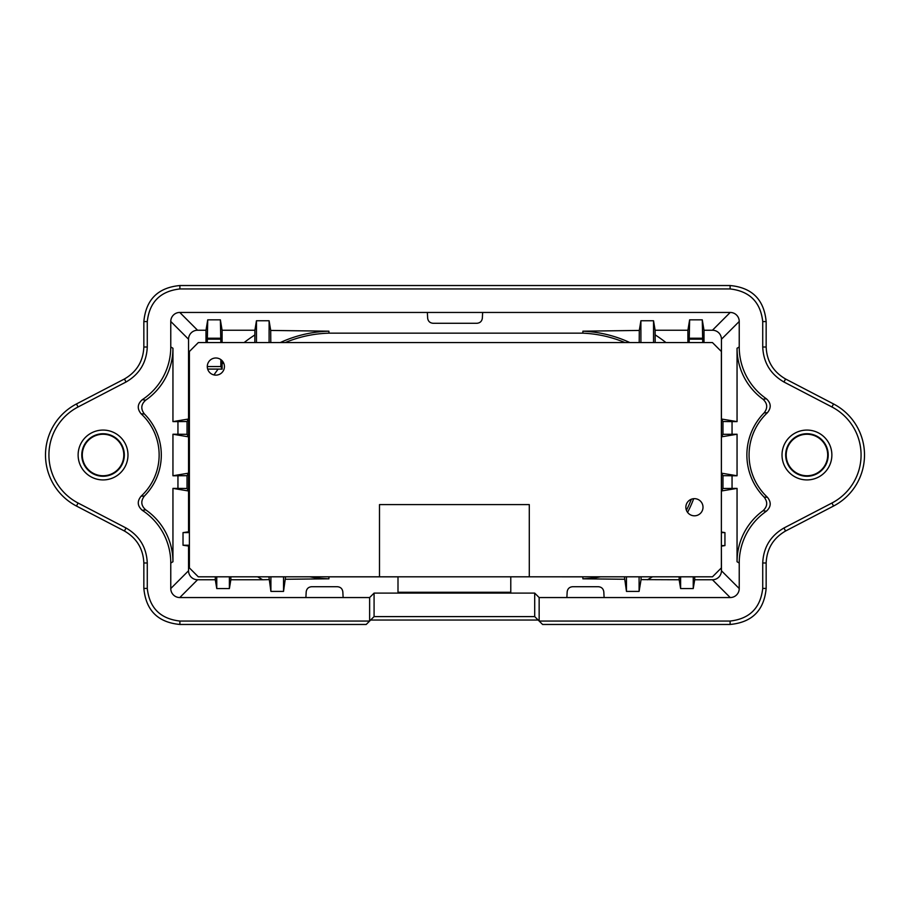 <?xml version="1.0" encoding="UTF-8"?>
<svg xmlns="http://www.w3.org/2000/svg" width="910" height="910" viewBox="0 0 910 910"><rect width="100%" height="100%" fill="white"/><g stroke="black" fill="none" stroke-linecap="round" stroke-linejoin="round"><path stroke-width="1.36" d="M529.29 576.803L529.29 504.606L379.493 504.606L379.493 576.803L712.485 576.803L721.368 567.908L721.368 351.499L712.45 342.57L198.323 342.57L189.394 351.51L189.394 567.908L198.278 576.803L379.493 576.803M703.009 507.234A8.577 8.577 0 0 0 690.144 499.806A8.577 8.577 0 0 0 690.144 514.662A8.577 8.577 0 0 0 703.009 507.234M224.429 366.559A8.577 8.577 0 0 0 211.564 359.143A8.577 8.577 0 0 0 211.564 373.987A8.577 8.577 0 0 0 224.429 366.559M309.741 576.803A123.862 123.862 0 0 0 328.92 578.817L328.942 576.838L398 576.838L398 592.285L510.783 592.285L510.783 576.803L582.844 576.838L582.889 578.817A123.931 123.931 0 0 0 600.6 576.803M230.856 576.803L230.856 579.761L262.683 579.761A142.859 142.859 0 0 1 257.61 576.803M189.394 546.159L183.024 545.238L183.024 532.612L189.394 531.69M369.631 597.552L374.078 593.104L534.705 593.104L534.705 616.593L539.164 621.052L730.104 621.052C749.624 618.834 760.498 607.96 762.728 588.417L762.728 562.994C763.433 547.467 770.508 535.797 783.976 527.982L831.945 503.014A54.134 54.134 0 0 0 831.945 406.986L783.976 382.018C770.52 374.226 763.444 362.555 762.728 347.006L762.728 321.583C760.521 302.052 749.635 291.177 730.104 288.948L179.896 288.948C160.376 291.166 149.502 302.04 147.272 321.583L147.272 347.006C146.567 362.533 139.492 374.203 126.024 382.018L78.055 406.986A54.134 54.134 0 0 0 78.055 503.014L126.024 527.982C139.48 535.774 146.555 547.445 147.272 562.994L147.272 588.417C149.479 607.948 160.365 618.823 179.896 621.052L369.631 621.052L369.631 597.552L179.782 597.552L197.561 579.761A9.054 9.02 135 0 1 188.552 570.752L188.552 546.159M197.561 579.761L215.295 579.761L215.295 576.803M679.144 576.803L679.144 579.761L641.061 579.613L641.084 576.803M694.705 576.803L694.705 579.761L712.439 579.761L730.218 597.552A9.054 9.02 45 0 0 739.227 588.531L721.448 570.752A9.054 9.02 45 0 1 712.439 579.761M721.448 570.752L721.368 546.159M652.504 576.803A142.916 142.916 0 0 1 647.442 579.761M270.793 342.57L270.702 330.432L269.098 320.764L256.461 320.764L256.461 342.57M269.098 342.57L269.098 320.764M624.419 576.803L626.467 591.398L639.093 591.398L639.093 576.803M626.467 576.803L626.467 591.398M270.907 576.803L270.907 591.398L283.533 591.398L283.533 576.803M653.539 342.57L653.539 320.764L640.902 320.764L640.902 342.57M640.902 320.764L639.298 330.432L639.207 342.57M655.166 342.57L655.109 330.239L653.539 320.764M268.916 576.803L270.907 591.398M283.533 591.398L285.581 576.803M256.461 320.764L254.891 330.239L254.834 342.57M213.964 374.92A142.859 142.859 0 0 1 218.138 369.085L222.131 369.13L222.097 364.057A142.859 142.859 0 0 1 223.405 362.498M244.13 342.57A142.859 142.859 0 0 1 254.891 334.914M268.939 579.613L262.683 579.761M583.594 576.803A121.94 121.94 0 0 1 582.844 576.838M624.442 579.26L582.889 578.817M629.868 342.57A123.931 123.931 0 0 0 582.889 331.183L582.844 333.162A121.94 121.94 0 0 1 624.954 342.57M582.889 331.183L639.298 330.432M207.287 366.559L220.846 366.559L220.846 359.587M207.662 369.085L218.138 369.085M222.131 369.13L220.846 366.559M328.942 576.838A121.872 121.872 0 0 1 327.873 576.803M691.372 499.226A121.94 121.94 0 0 1 686.424 510.283M285.205 342.57A121.872 121.872 0 0 1 328.942 333.162L582.844 333.162M721.459 436.846L737.054 434.241L722.972 434.32L721.459 436.846L721.459 419.01L737.054 421.614L737.054 348.257A63.291 63.165 -31.2 0 0 763.024 399.262L766.356 398.773C771.111 403.096 771.452 407.76 767.38 412.753L764.138 412.867C767.892 407.987 767.517 403.46 763.024 399.262M721.368 532.032L721.448 339.248L739.227 321.469L739.227 346.938A63.291 63.165 -31.2 0 0 766.356 398.773M721.448 532.032L724.94 532.612L724.94 545.579L721.448 546.159M766.356 511.227L763.024 510.737C767.517 506.54 767.892 502.001 764.138 497.133L767.38 497.247C771.452 502.229 771.111 506.893 766.356 511.227A63.291 63.165 31.2 0 0 739.227 563.062L739.227 588.531M763.024 510.737A63.291 63.165 31.2 0 0 737.054 561.743L737.054 488.386L722.972 488.465L721.459 490.99L737.054 488.386M721.459 490.99L721.459 473.154L737.054 475.759L737.054 434.241M188.552 531.69L188.552 339.248A9.054 9.02 -135 0 1 197.561 330.239L179.782 312.448L730.218 312.448L712.439 330.239A9.054 9.02 -45 0 1 721.448 339.248M712.439 330.239L703.999 330.239L702.27 319.831L689.632 319.831L687.903 330.239L687.903 342.57M703.999 342.57L703.999 330.239M687.573 512.375A123.931 123.931 0 0 0 693.704 498.691M655.109 334.834A142.916 142.916 0 0 1 665.972 342.57M328.92 578.817L285.558 579.26M197.561 330.239L206.001 330.239L206.001 342.57M687.903 330.239L655.109 330.239M188.541 419.01L188.541 436.846L172.945 434.241L177.95 434.241L177.95 421.614L187.028 421.535L188.541 419.01L172.945 421.614L177.95 421.614M145.68 400.184C140.993 404.381 140.572 408.965 144.394 413.959L141.13 413.822C136.955 408.738 137.353 404.017 142.301 399.672L145.68 400.184A63.291 63.165 -148.8 0 0 172.945 348.257L172.945 421.614M188.552 570.752L170.773 588.531L170.773 563.062A63.291 63.165 148.8 0 0 142.301 510.328C137.353 505.994 136.966 501.274 141.13 496.177L144.394 496.041A58.263 58.263 0 0 0 144.394 413.959M144.394 496.041C140.572 501.023 140.993 505.619 145.68 509.816A63.291 63.165 148.8 0 1 172.945 561.743L172.945 488.386L177.95 488.386L177.95 475.759L187.028 475.68L188.541 473.154L172.945 475.759L177.95 475.759M172.945 434.241L172.945 475.759M170.773 588.531A9.054 9.02 135 0 0 179.782 597.552M141.13 413.822A56.079 56.079 0 0 1 141.13 496.177M142.301 399.672A63.291 63.165 -148.8 0 0 170.773 346.938L170.773 321.469L188.552 339.248M179.782 312.448A9.054 9.02 -135 0 0 170.773 321.469M739.227 321.469A9.054 9.02 -45 0 0 730.218 312.448M767.38 497.247A57.887 57.887 0 0 1 767.38 412.753M730.218 597.552L539.152 597.552L539.152 621.041M78.124 455A24.934 24.934 0 0 1 115.513 433.41A24.934 24.934 0 0 1 115.513 476.59A24.934 24.934 0 0 1 78.124 455M782.02 455A24.934 24.934 0 0 1 819.409 433.41A24.934 24.934 0 0 1 819.409 476.59A24.934 24.934 0 0 1 782.02 455M369.631 621.052L366.207 624.465L179.896 624.465C157.93 622.406 145.918 610.394 143.848 588.417L143.848 562.994C143.2 548.81 136.727 538.151 124.442 531.019L76.474 506.051A57.557 57.557 0 0 1 76.474 403.949L124.442 378.981C136.727 371.849 143.2 361.19 143.848 347.006L143.848 321.583C145.907 299.617 157.93 287.594 179.896 285.535L730.104 285.535C752.069 287.594 764.082 299.606 766.152 321.583L766.152 347.006C766.8 361.19 773.272 371.849 785.558 378.981L833.526 403.949A57.557 57.557 0 0 1 833.526 506.051L785.558 531.019C773.272 538.151 766.8 548.81 766.152 562.994L766.152 588.417C764.093 610.383 752.069 622.406 730.104 624.465L542.576 624.465L539.164 621.052M538.14 620.029L370.654 620.029M534.705 593.104L539.152 597.552M679.144 579.761L680.612 588.565L693.238 588.565L694.705 579.761M639.093 591.398L641.061 579.613M215.295 579.761L216.762 588.565L229.388 588.565L230.856 579.761M81.786 455A21.26 21.26 0 0 0 103.057 476.26A21.26 21.26 0 0 0 124.317 455A21.26 21.26 0 0 0 103.057 433.74A21.26 21.26 0 0 0 81.786 455M82.298 455A20.759 20.759 0 0 1 113.431 437.027A20.759 20.759 0 0 1 113.431 472.972A20.759 20.759 0 0 1 82.298 455M785.683 455A21.26 21.26 0 0 0 817.578 473.416A21.26 21.26 0 0 0 817.578 436.584A21.26 21.26 0 0 0 785.683 455M786.194 455A20.759 20.759 0 0 0 817.328 472.972A20.759 20.759 0 0 0 817.328 437.027A20.759 20.759 0 0 0 786.194 455M764.138 497.133A60.06 60.06 0 0 1 764.138 412.867M145.68 509.816L142.301 510.328M188.541 473.154L188.541 490.99L172.945 488.386M222.097 342.57L222.097 330.239L220.368 319.831L207.73 319.831L206.001 330.239M222.097 330.239L254.891 330.239M270.702 330.432L328.92 331.183A123.862 123.862 0 0 0 280.28 342.57M328.942 333.162L328.92 331.183M222.097 364.057L222.097 360.69M737.054 475.759L732.049 475.759L732.049 488.386M737.054 421.614L732.049 421.614L732.049 434.241M369.631 621.041L374.078 616.593L374.078 593.104M374.067 616.605L534.716 616.605M689.632 319.831L689.154 342.57M702.736 342.57L702.27 319.831M702.27 338.224L689.632 338.224M220.846 342.57L220.368 319.831M207.73 319.831L207.264 342.57M220.368 338.224L207.73 338.224M189.394 532.612L183.024 532.612M183.024 545.238L189.394 545.238M721.368 545.579L724.94 545.579M724.94 532.612L721.368 532.612M207.264 339.168L220.846 339.168M689.154 339.168L702.736 339.168M680.612 576.803L680.612 588.565M693.238 588.565L693.238 576.803M216.762 576.803L216.762 588.565M229.388 588.565L229.388 576.803M566.873 597.552L567.169 591.853C567.624 588.713 569.433 587.007 572.583 586.722L598.405 586.722C601.556 587.007 603.353 588.713 603.808 591.853L604.104 597.552M482.641 312.448L482.346 318.147C481.89 321.287 480.082 322.993 476.931 323.277L433.069 323.277C429.918 322.993 428.11 321.287 427.654 318.147L427.359 312.448M305.897 597.552L306.192 591.853C306.647 588.713 308.445 587.007 311.595 586.722L337.417 586.722C340.567 587.007 342.376 588.713 342.831 591.853L343.127 597.552M187.028 475.68L187.028 488.465L188.541 490.99M187.028 488.465L177.95 488.386M187.028 421.535L187.028 434.32L188.541 436.846M187.028 434.32L177.95 434.241M722.972 488.465L722.972 475.68L721.459 473.154M722.972 475.68L732.049 475.759M722.972 434.32L722.972 421.535L721.459 419.01M722.972 421.535L732.049 421.614M739.227 346.938L737.054 348.257M737.054 561.743L739.227 563.062M179.896 621.052L179.896 624.465M730.104 621.052L730.104 624.465M170.773 563.062L172.945 561.743M172.945 348.257L170.773 346.938M179.896 285.535L179.896 288.948M147.272 321.583L143.848 321.583M147.272 347.006L143.848 347.006M730.104 285.535L730.104 288.948M126.024 382.018L124.442 378.981M766.152 321.583L762.728 321.583M78.055 406.986L76.474 403.949M766.152 347.006L762.728 347.006M78.055 503.014L76.474 506.051M785.558 378.981L783.976 382.018M126.024 527.982L124.442 531.019M833.526 403.949L831.945 406.986M147.272 562.994L143.848 562.994M833.526 506.051L831.945 503.014M147.272 588.417L143.848 588.417M785.558 531.019L783.976 527.982M766.152 562.994L762.728 562.994M766.152 588.417L762.728 588.417"/></g></svg>
